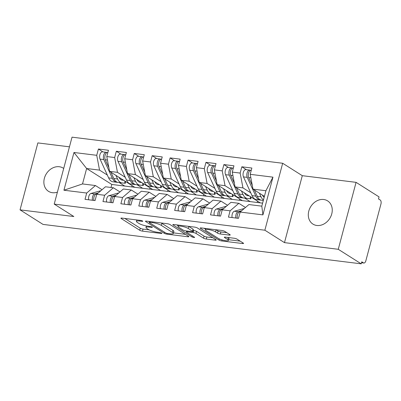 <?xml version="1.0" encoding="UTF-8"?>
<svg xmlns="http://www.w3.org/2000/svg" width="401" height="401" viewBox="0 0 401 401"><rect width="100%" height="100%" fill="white"/><g stroke="black" fill="none" stroke-linecap="round" stroke-linejoin="round"><path stroke-width="0.6" d="M142.576 221.021A1.474 0.306 -165.1 0 0 140.621 220.415L121.924 218.094A2.105 0.436 -165.1 0 0 120.922 218.204A2.105 0.436 -165.1 0 0 121.197 218.53L139.728 230.264A2.105 0.436 -165.1 0 0 142.52 231.136L161.217 233.452A1.474 0.306 -165.1 0 0 161.919 233.372A1.474 0.306 -165.1 0 0 161.728 233.146A1.474 0.306 -165.1 0 0 159.773 232.54L157.357 232.239A6.742 1.403 -165.1 0 1 148.43 229.457L146.886 228.475A6.742 1.403 -165.1 0 1 145.999 227.442A6.742 1.403 -165.1 0 1 149.222 227.086L151.638 227.387A1.474 0.306 -165.1 0 0 152.345 227.312A1.474 0.306 -165.1 0 0 152.149 227.086A1.474 0.306 -165.1 0 0 150.2 226.475L147.779 226.174A6.742 1.403 -165.1 0 1 138.851 223.392L137.307 222.415A6.742 1.403 -165.1 0 1 136.425 221.377A6.742 1.403 -165.1 0 1 139.643 221.026L142.064 221.327A1.474 0.306 -165.1 0 0 142.771 221.247A1.474 0.306 -165.1 0 0 142.576 221.021M323.732 199.508A13.734 11.203 -57.7 0 0 309.627 208.72A13.734 11.203 -57.7 0 0 312.93 224.094A13.734 11.203 -57.7 0 0 316.82 225.472A13.734 11.203 -57.7 0 0 330.925 216.259A13.734 11.203 -57.7 0 0 327.622 200.886A13.734 11.203 -57.7 0 0 323.732 199.508M63.699 168.46A13.734 11.203 -57.7 0 0 63.193 168.114A13.734 11.203 -57.7 0 0 59.303 166.736A13.734 11.203 -57.7 0 0 45.198 175.949A13.734 11.203 -57.7 0 0 48.501 191.322A13.734 11.203 -57.7 0 0 52.391 192.701A13.734 11.203 -57.7 0 0 57.398 192.144M229.222 235.091A2.105 0.436 -165.1 0 0 230.229 234.981A2.105 0.436 -165.1 0 0 229.953 234.655L224.755 231.362A2.105 0.436 -165.1 0 0 221.964 230.495L201.202 227.918A2.105 0.436 -165.1 0 0 200.194 228.029A2.105 0.436 -165.1 0 0 200.47 228.354L219.006 240.089A2.105 0.436 -165.1 0 0 221.793 240.961L242.56 243.532A2.105 0.436 -165.1 0 0 243.562 243.422A2.105 0.436 -165.1 0 0 243.287 243.096L237.006 239.121A2.105 0.436 -165.1 0 0 234.219 238.249L225.332 237.151A2.105 0.436 -165.1 0 0 224.324 237.262A2.105 0.436 -165.1 0 0 224.6 237.582L227.718 239.557A5.634 1.173 -165.1 0 1 228.455 240.42A5.634 1.173 -165.1 0 1 224.289 240.475A5.634 1.173 -165.1 0 1 218.299 238.389L206.099 230.665A5.634 1.173 -165.1 0 1 205.362 229.798A5.634 1.173 -165.1 0 1 209.528 229.748A5.634 1.173 -165.1 0 1 215.512 231.833L217.548 233.116A2.105 0.436 -165.1 0 0 220.339 233.989L229.222 235.091L229.427 234.324M69.453 146.831L37.864 142.916L20.05 209.858L43.022 224.405L361.236 263.838L361.777 261.813L363.451 262.876A3.218 1.739 97.1 0 0 363.867 263.026A3.218 1.739 97.1 0 0 365.837 260.825L380.95 204.024A3.218 1.739 97.1 0 0 380.188 199.989L378.509 198.926L379.045 196.896L356.073 182.35L302.294 175.683L282.675 163.267L264.866 230.209L284.479 242.63L338.264 249.297L361.236 263.838M20.05 209.858L73.834 216.525L54.215 204.104L264.866 230.209M170.029 224.58A2.105 0.436 -165.1 0 0 167.237 223.713L146.475 221.136A2.105 0.436 -165.1 0 0 145.468 221.247A2.105 0.436 -165.1 0 0 145.743 221.573L164.28 233.307A2.105 0.436 -165.1 0 0 167.067 234.174L187.833 236.75A2.105 0.436 -165.1 0 0 188.836 236.64A2.105 0.436 -165.1 0 0 188.56 236.314L170.029 224.58M173.839 224.53L194.6 227.101A2.105 0.436 -165.1 0 1 197.392 227.974L215.923 239.708A2.105 0.436 -165.1 0 1 216.199 240.029A2.105 0.436 -165.1 0 1 215.197 240.139L206.309 239.041A2.105 0.436 -165.1 0 1 203.518 238.169L196.004 233.412A2.105 0.436 -165.1 0 0 193.212 232.54L187.317 231.808A2.105 0.436 -165.1 0 0 186.31 231.918A2.105 0.436 -165.1 0 0 186.59 232.244L194.415 237.197A1.474 0.306 -165.1 0 1 194.605 237.427A1.474 0.306 -165.1 0 1 193.518 237.437A1.474 0.306 -165.1 0 1 191.949 236.891L173.107 224.961A2.105 0.436 -165.1 0 1 172.831 224.64A2.105 0.436 -165.1 0 1 173.839 224.53M257.206 202.48L257.557 201.157M239.277 200.259L239.633 198.936M221.352 198.034L221.703 196.711M203.422 195.813L203.778 194.49M185.498 193.593L185.848 192.269M167.568 191.372L167.919 190.049M149.643 189.152L149.994 187.823M282.675 163.267L72.03 137.162L54.215 204.104M119.222 182.58L124.711 186.059L111.804 184.46L86.631 168.52L73.969 152.49L63.929 190.219L86.696 193.041L85.022 199.332L95.062 200.575L96.736 194.285L104.626 195.262L102.952 201.553L112.992 202.796L114.661 196.51L122.551 197.487L120.876 203.773L130.916 205.016L132.591 198.731L140.48 199.708L138.806 205.999L148.846 207.242L150.52 200.951L158.405 201.929L156.731 208.219L166.771 209.462L168.445 203.172L176.335 204.149L174.661 210.44L184.701 211.683L186.375 205.397L194.259 206.375L192.59 212.66L202.625 213.903L204.299 207.618L212.189 208.595L210.515 214.881L220.555 216.129L222.229 209.838L230.114 210.816L228.445 217.106L238.48 218.35L240.154 212.059L248.896 204.555L261.803 206.154L265.903 190.736L252.996 189.137L264.409 196.365M73.969 152.49L96.736 155.312L99.538 170.119L107.333 175.057M102.967 151.909L98.41 149.022L96.736 155.312M98.41 149.022L108.45 150.265L106.776 156.555L114.666 157.533L117.463 172.34L125.257 177.277M120.896 154.129L116.335 151.242L114.666 157.533M116.335 151.242L126.375 152.485L124.701 158.776L132.591 159.753L135.393 174.565L143.187 179.498M138.821 156.35L134.265 153.463L132.591 159.753M134.265 153.463L144.305 154.711L142.631 160.996L150.52 161.974L153.317 176.786L161.112 181.718M156.751 158.575L152.19 155.688L150.52 161.974M152.19 155.688L162.23 156.931L160.56 163.222L168.445 164.199L171.247 179.006L179.041 183.944M174.681 160.796L170.119 157.909L168.445 164.199M170.119 157.909L180.159 159.152L178.485 165.443L186.375 166.42L189.172 181.227L196.966 186.164M192.605 163.017L188.049 160.129L186.375 166.42M188.049 160.129L198.084 161.372L196.415 167.663L204.299 168.641L207.101 183.452L214.896 188.385M210.535 165.237L205.974 162.35L204.299 168.641M205.974 162.35L216.014 163.598L214.34 169.884L222.229 170.861L225.031 185.673L232.821 190.605M228.46 167.463L223.903 164.575L222.229 170.861M223.903 164.575L233.943 165.819L232.269 172.104L240.154 173.082L242.956 187.894L250.75 192.826M246.389 169.683L241.828 166.796L240.154 173.082M241.828 166.796L251.868 168.039L250.194 174.33L272.961 177.152L262.926 214.881L240.154 212.059M245.467 207.497L238.856 203.312L230.966 202.335L222.229 209.838M230.114 210.816L238.856 203.312M250.194 174.33L252.996 189.137M265.903 190.736L272.961 177.152M227.537 205.277L220.926 201.091L213.036 200.114L204.299 207.618M212.189 208.595L220.926 201.091M262.6 203.147L124.711 186.059M262.64 200.355L263.241 200.736M242.956 187.894L235.066 186.916L260.244 202.856M232.269 172.104L235.066 186.916M209.613 203.056L203.001 198.866L195.112 197.888L186.375 205.397M194.259 206.375L203.001 198.866M244.71 198.134L250.204 201.613M225.031 185.673L217.141 184.696L242.319 200.635M214.34 169.884L217.141 184.696M191.683 200.831L185.072 196.645L177.182 195.668L168.445 203.172M176.335 204.149L185.072 196.645M226.786 195.914L232.279 199.392M207.101 183.452L199.212 182.475L224.39 198.415M196.415 167.663L199.212 182.475M173.758 198.61L167.147 194.425L159.257 193.447L150.52 200.951M158.405 201.929L167.147 194.425M208.856 193.693L214.35 197.167M189.172 181.227L181.287 180.25L206.46 196.189M178.485 165.443L181.287 180.25M155.829 196.39L149.217 192.204L141.327 191.227L132.591 198.731M140.48 199.708L149.217 192.204M190.931 191.467L196.425 194.946M171.247 179.006L163.357 178.029L188.535 193.969M160.56 163.222L163.357 178.029M137.904 194.169L131.287 189.984L123.403 189.001L114.661 196.51M122.551 197.487L131.287 189.984M173.001 189.247L178.495 192.726M153.317 176.786L145.433 175.808L170.605 191.748M142.631 160.996L145.433 175.808M119.974 191.949L113.363 187.758L105.473 186.781L96.736 194.285M104.626 195.262L113.363 187.758M155.077 187.026L160.57 190.505M135.393 174.565L127.503 173.588L152.681 189.528M124.701 158.776L127.503 173.588M131.713 186.926L132.064 185.603M102.049 189.723L95.433 185.538L82.526 183.939L63.929 190.219M86.696 193.041L95.433 185.538M137.147 184.806L142.641 188.28M117.463 172.34L109.578 171.362L134.751 187.302M106.776 156.555L109.578 171.362M338.264 249.297L356.073 182.35M302.294 175.683L284.479 242.63M99.538 170.119L86.631 168.52L82.526 183.939M111.804 184.46L111.007 187.468M262.926 214.881L261.803 206.154M124.821 218.455L140.27 228.234A2.105 0.436 -165.1 0 0 143.057 229.106L149.152 229.858M173.488 232.876L185.478 234.364M149.367 221.497L149.147 222.37A1.474 0.306 -165.1 0 0 149.342 222.595L165.608 232.896A1.474 0.306 -165.1 0 0 167.563 233.502L170.114 233.818A6.742 1.403 -165.1 0 0 173.332 233.467A6.742 1.403 -165.1 0 0 172.45 232.43L161.327 225.392A6.742 1.403 -165.1 0 0 152.405 222.605L149.849 222.289A1.474 0.306 -165.1 0 0 149.147 222.37M173.332 233.467L173.874 231.437A6.742 1.403 -165.1 0 0 172.986 230.405L172.45 232.43M161.147 222.956A6.742 1.403 -165.1 0 1 161.869 223.362L172.986 230.405M212.841 237.753L206.846 237.011L206.309 239.041M193.066 230.425L193.753 230.51A2.105 0.436 -165.1 0 1 196.54 231.382L204.059 236.139A2.105 0.436 -165.1 0 0 206.846 237.011M178.214 225.828L176.731 224.886M188.204 228.475A5.634 1.173 -165.1 0 0 182.214 226.39A5.634 1.173 -165.1 0 0 178.049 226.44A5.634 1.173 -165.1 0 0 178.791 227.307L183.087 230.029A2.105 0.436 -165.1 0 0 185.879 230.896L191.773 231.628A2.105 0.436 -165.1 0 0 192.776 231.517A2.105 0.436 -165.1 0 0 192.5 231.197L188.204 228.475L188.741 226.445A5.634 1.173 -165.1 0 0 188.605 226.359M192.776 231.517L193.317 229.487A2.105 0.436 -165.1 0 0 193.041 229.166L192.5 231.197M188.741 226.445L193.041 229.166M215.974 229.753A5.634 1.173 -165.1 0 1 216.054 229.803L218.089 231.091A2.105 0.436 -165.1 0 0 220.876 231.958L226.871 232.7M228.455 240.42L228.996 238.394A5.634 1.173 -165.1 0 0 228.254 237.527L227.718 239.557M228.645 239.713L240.204 241.146M204.094 228.279L205.528 229.187M117.774 182.38L116.841 182.285A13.519 7.298 -82.9 0 1 116.751 182.275A13.519 7.298 -82.9 0 1 112.385 178.345L103.834 159.588A4.291 2.316 -82.9 0 1 103.648 155.247A4.291 2.316 -82.9 0 1 106.275 152.32L102.511 151.854A4.291 2.316 97.1 0 0 99.884 154.781A4.291 2.316 97.1 0 0 100.07 159.122L108.616 177.879A13.519 7.298 97.1 0 0 112.987 181.808A13.519 7.298 97.1 0 0 113.072 181.818M106.275 152.32A4.291 2.316 -82.9 0 1 106.811 152.51L106.977 152.616M108.882 167.703L105.268 159.768A4.291 2.316 -82.9 0 1 105.082 155.428A4.291 2.316 -82.9 0 1 107.709 152.495L107.849 152.515M118.957 177.302A10.732 5.794 97.1 0 0 122.29 180.149A10.732 5.794 97.1 0 0 122.365 180.159L123.678 180.295M121.473 179.934L123.513 180.189M125.593 181.503L125.388 183.257L124.711 183.202L124.957 181.102M115.944 175.397L117.583 178.991A13.519 7.298 97.1 0 0 121.949 182.921A13.519 7.298 97.1 0 0 122.039 182.931L124.711 183.202M118.275 182.465A13.519 7.298 -82.9 0 1 118.185 182.455A13.519 7.298 -82.9 0 1 113.819 178.525L110.952 172.235M97.328 193.778L96.125 194.114A4.291 2.316 97.1 0 0 94.019 197.006A4.291 2.316 97.1 0 0 93.904 200.43M98.32 192.926L94.691 193.939A4.291 2.316 97.1 0 0 92.586 196.826A4.291 2.316 97.1 0 0 92.471 200.254M88.706 199.788A4.291 2.316 -82.9 0 1 88.821 196.36A4.291 2.316 -82.9 0 1 90.927 193.472L100.942 190.675M135.698 184.6L134.766 184.51A13.519 7.298 -82.9 0 1 134.676 184.5A13.519 7.298 -82.9 0 1 130.31 180.565L121.759 161.814A4.291 2.316 -82.9 0 1 121.578 157.473A4.291 2.316 -82.9 0 1 124.2 154.54L120.435 154.074A4.291 2.316 97.1 0 0 117.809 157.007A4.291 2.316 97.1 0 0 117.994 161.342L126.546 180.099A13.519 7.298 97.1 0 0 130.911 184.029A13.519 7.298 97.1 0 0 131.002 184.039M124.2 154.54A4.291 2.316 -82.9 0 1 124.741 154.736L124.906 154.836M126.811 169.924L123.192 161.989A4.291 2.316 -82.9 0 1 123.012 157.648A4.291 2.316 -82.9 0 1 125.638 154.716L125.779 154.736M136.881 179.523A10.732 5.794 97.1 0 0 140.22 182.375A10.732 5.794 97.1 0 0 140.29 182.38L141.603 182.515M139.398 182.159L141.438 182.41M143.518 183.728L143.312 185.478L142.636 185.422L142.881 183.322M133.869 177.618L135.508 181.212A13.519 7.298 97.1 0 0 139.879 185.142A13.519 7.298 97.1 0 0 139.964 185.152L142.636 185.422M136.2 184.686A13.519 7.298 -82.9 0 1 136.109 184.676A13.519 7.298 -82.9 0 1 131.744 180.746L128.876 174.455M153.628 186.826L152.696 186.731A13.519 7.298 -82.9 0 1 152.606 186.721A13.519 7.298 -82.9 0 1 148.24 182.791L139.688 164.034A4.291 2.316 -82.9 0 1 139.503 159.693A4.291 2.316 -82.9 0 1 142.129 156.761L138.365 156.295A4.291 2.316 97.1 0 0 135.738 159.227A4.291 2.316 97.1 0 0 135.924 163.568L144.475 182.325A13.519 7.298 97.1 0 0 148.841 186.254A13.519 7.298 97.1 0 0 148.931 186.264M142.129 156.761A4.291 2.316 -82.9 0 1 142.666 156.956L142.831 157.057M144.741 172.144L141.122 164.209A4.291 2.316 -82.9 0 1 140.936 159.869A4.291 2.316 -82.9 0 1 143.563 156.941L143.703 156.956M154.811 181.743A10.732 5.794 97.1 0 0 158.149 184.595A10.732 5.794 97.1 0 0 158.22 184.605L159.533 184.736M157.327 184.38L159.367 184.63M161.448 185.949L161.242 187.698L160.565 187.643L160.811 185.543M151.799 179.838L153.438 183.432A13.519 7.298 97.1 0 0 157.804 187.362A13.519 7.298 97.1 0 0 157.894 187.372L160.565 187.643M154.129 186.906A13.519 7.298 -82.9 0 1 154.039 186.896A13.519 7.298 -82.9 0 1 149.673 182.966L146.806 176.676M171.553 189.046L170.62 188.951A13.519 7.298 -82.9 0 1 170.53 188.941A13.519 7.298 -82.9 0 1 166.164 185.011L157.613 166.255A4.291 2.316 -82.9 0 1 157.433 161.914A4.291 2.316 -82.9 0 1 160.054 158.981L156.29 158.515A4.291 2.316 97.1 0 0 153.668 161.448A4.291 2.316 97.1 0 0 153.849 165.788L162.4 184.545A13.519 7.298 97.1 0 0 166.766 188.475A13.519 7.298 97.1 0 0 166.856 188.485M160.054 158.981A4.291 2.316 -82.9 0 1 160.595 159.177L160.761 159.277M162.666 174.37L159.047 166.43A4.291 2.316 -82.9 0 1 158.866 162.094A4.291 2.316 -82.9 0 1 161.493 159.162L161.633 159.177M172.736 183.969A10.732 5.794 97.1 0 0 176.074 186.816A10.732 5.794 97.1 0 0 176.144 186.826L177.458 186.956M175.257 186.6L177.297 186.851M179.372 188.169L179.167 189.919L178.49 189.863L178.736 187.768M169.723 182.059L171.362 185.658A13.519 7.298 97.1 0 0 175.733 189.588A13.519 7.298 97.1 0 0 175.818 189.598L178.49 189.863M172.054 189.127A13.519 7.298 -82.9 0 1 171.969 189.117A13.519 7.298 -82.9 0 1 167.598 185.187L164.731 178.901M189.483 191.267L188.55 191.172A13.519 7.298 -82.9 0 1 188.46 191.162A13.519 7.298 -82.9 0 1 184.094 187.232L175.543 168.475A4.291 2.316 -82.9 0 1 175.357 164.134A4.291 2.316 -82.9 0 1 177.984 161.207L174.219 160.736A4.291 2.316 97.1 0 0 171.593 163.668A4.291 2.316 97.1 0 0 171.778 168.009L180.33 186.766A13.519 7.298 97.1 0 0 184.696 190.696A13.519 7.298 97.1 0 0 184.786 190.706M177.984 161.207A4.291 2.316 -82.9 0 1 178.525 161.397L178.686 161.503M180.595 176.59L176.976 168.656A4.291 2.316 -82.9 0 1 176.791 164.315A4.291 2.316 -82.9 0 1 179.417 161.382L179.563 161.403M190.665 186.189A10.732 5.794 97.1 0 0 194.004 189.036A10.732 5.794 97.1 0 0 194.074 189.046L195.387 189.177M193.182 188.821L195.222 189.077M197.302 190.39L197.097 192.144L196.42 192.089L196.665 189.989M187.653 184.285L189.292 187.879A13.519 7.298 97.1 0 0 193.658 191.808A13.519 7.298 97.1 0 0 193.748 191.818L196.42 192.089M189.984 191.352A13.519 7.298 -82.9 0 1 189.894 191.342A13.519 7.298 -82.9 0 1 185.528 187.412L182.661 181.122M115.252 196.004L114.054 196.335A4.291 2.316 97.1 0 0 111.949 199.227A4.291 2.316 97.1 0 0 111.834 202.655M116.25 195.147L112.621 196.159A4.291 2.316 97.1 0 0 110.511 199.046A4.291 2.316 97.1 0 0 110.4 202.475M106.636 202.009A4.291 2.316 -82.9 0 1 106.746 198.58A4.291 2.316 -82.9 0 1 108.856 195.693L118.866 192.896M133.182 198.224L131.984 198.56A4.291 2.316 97.1 0 0 129.874 201.447A4.291 2.316 97.1 0 0 129.759 204.876M134.18 197.367L130.546 198.38A4.291 2.316 97.1 0 0 128.44 201.272A4.291 2.316 97.1 0 0 128.325 204.695M124.561 204.229A4.291 2.316 -82.9 0 1 124.676 200.806A4.291 2.316 -82.9 0 1 126.781 197.914L136.796 195.122M151.107 200.445L149.909 200.781A4.291 2.316 97.1 0 0 147.804 203.668A4.291 2.316 97.1 0 0 147.688 207.096M152.104 199.588L148.475 200.6A4.291 2.316 97.1 0 0 146.37 203.492A4.291 2.316 97.1 0 0 146.255 206.921M142.49 206.455A4.291 2.316 -82.9 0 1 142.601 203.026A4.291 2.316 -82.9 0 1 144.711 200.134L154.721 197.342M169.037 202.665L167.839 203.001A4.291 2.316 97.1 0 0 165.728 205.893A4.291 2.316 97.1 0 0 165.613 209.317M170.034 201.813L166.405 202.826A4.291 2.316 97.1 0 0 164.295 205.713A4.291 2.316 97.1 0 0 164.179 209.142M160.415 208.675A4.291 2.316 -82.9 0 1 160.53 205.247A4.291 2.316 -82.9 0 1 162.636 202.36L172.651 199.563M207.407 193.488L206.475 193.392A13.519 7.298 -82.9 0 1 206.39 193.382A13.519 7.298 -82.9 0 1 202.019 189.452L193.467 170.696A4.291 2.316 -82.9 0 1 193.287 166.36A4.291 2.316 -82.9 0 1 195.914 163.428L192.149 162.961A4.291 2.316 97.1 0 0 189.523 165.889A4.291 2.316 97.1 0 0 189.703 170.23L198.254 188.986A13.519 7.298 97.1 0 0 202.62 192.916A13.519 7.298 97.1 0 0 202.711 192.926M195.914 163.428A4.291 2.316 -82.9 0 1 196.45 163.623L196.615 163.723M198.52 178.811L194.901 170.876A4.291 2.316 -82.9 0 1 194.721 166.535A4.291 2.316 -82.9 0 1 197.347 163.603L197.487 163.623M208.59 188.41A10.732 5.794 97.1 0 0 211.928 191.262A10.732 5.794 97.1 0 0 211.999 191.267L213.317 191.402M211.111 191.046L213.152 191.297M215.227 192.61L215.021 194.365L214.345 194.31L214.59 192.209M205.578 186.505L207.217 190.099A13.519 7.298 97.1 0 0 211.588 194.029A13.519 7.298 97.1 0 0 211.673 194.039L214.345 194.31M207.908 193.573A13.519 7.298 -82.9 0 1 207.823 193.563A13.519 7.298 -82.9 0 1 203.452 189.633L200.585 183.342M186.961 204.891L185.763 205.222A4.291 2.316 97.1 0 0 183.658 208.114A4.291 2.316 97.1 0 0 183.543 211.543M187.959 204.034L184.33 205.046A4.291 2.316 97.1 0 0 182.224 207.934A4.291 2.316 97.1 0 0 182.109 211.362M178.345 210.896A4.291 2.316 -82.9 0 1 178.46 207.467A4.291 2.316 -82.9 0 1 180.565 204.58L190.575 201.783M225.337 195.708L224.405 195.618A13.519 7.298 -82.9 0 1 224.314 195.608A13.519 7.298 -82.9 0 1 219.948 191.678L211.397 172.921A4.291 2.316 -82.9 0 1 211.212 168.58A4.291 2.316 -82.9 0 1 213.838 165.648L210.074 165.182A4.291 2.316 97.1 0 0 207.447 168.114A4.291 2.316 97.1 0 0 207.633 172.455L216.184 191.212A13.519 7.298 97.1 0 0 220.55 195.142A13.519 7.298 97.1 0 0 220.64 195.152M213.838 165.648A4.291 2.316 -82.9 0 1 214.38 165.844L214.54 165.944M216.45 181.031L212.831 173.097A4.291 2.316 -82.9 0 1 212.645 168.756A4.291 2.316 -82.9 0 1 215.272 165.824L215.417 165.844M226.52 190.63A10.732 5.794 97.1 0 0 229.858 193.482A10.732 5.794 97.1 0 0 229.928 193.488L231.242 193.623M229.036 193.267L231.076 193.518M233.156 194.836L232.951 196.585L232.274 196.53L232.52 194.43M223.507 188.726L225.146 192.32A13.519 7.298 97.1 0 0 229.512 196.249A13.519 7.298 97.1 0 0 229.603 196.259L232.274 196.53M225.838 195.793A13.519 7.298 -82.9 0 1 225.748 195.783A13.519 7.298 -82.9 0 1 221.382 191.853L218.515 185.563M204.891 207.111L203.693 207.447A4.291 2.316 97.1 0 0 201.583 210.335A4.291 2.316 97.1 0 0 201.472 213.763M205.888 206.254L202.259 207.267A4.291 2.316 97.1 0 0 200.149 210.159A4.291 2.316 97.1 0 0 200.034 213.583M196.269 213.116A4.291 2.316 -82.9 0 1 196.385 209.693A4.291 2.316 -82.9 0 1 198.495 206.801L208.505 204.009M243.262 197.934L242.329 197.838A13.519 7.298 -82.9 0 1 242.244 197.828A13.519 7.298 -82.9 0 1 237.873 193.899L229.322 175.142A4.291 2.316 -82.9 0 1 229.141 170.801A4.291 2.316 -82.9 0 1 231.768 167.869L228.004 167.402A4.291 2.316 97.1 0 0 225.377 170.335A4.291 2.316 97.1 0 0 225.557 174.676L234.109 193.432A13.519 7.298 97.1 0 0 238.48 197.362A13.519 7.298 97.1 0 0 238.565 197.372M231.768 167.869A4.291 2.316 -82.9 0 1 232.304 168.064L232.47 168.164M234.374 183.252L230.76 175.317A4.291 2.316 -82.9 0 1 230.575 170.976A4.291 2.316 -82.9 0 1 233.202 168.049L233.342 168.064M244.445 192.856A10.732 5.794 97.1 0 0 247.783 195.703A10.732 5.794 97.1 0 0 247.853 195.713L249.171 195.843M246.966 195.487L249.006 195.738M251.081 197.056L250.881 198.806L250.199 198.751L250.445 196.655M241.437 190.946L243.076 194.54A13.519 7.298 97.1 0 0 247.442 198.47A13.519 7.298 97.1 0 0 247.532 198.48L250.199 198.751M243.763 198.014A13.519 7.298 -82.9 0 1 243.678 198.004A13.519 7.298 -82.9 0 1 239.307 194.074L236.44 187.788M222.816 209.332L221.618 209.668A4.291 2.316 97.1 0 0 219.512 212.555A4.291 2.316 97.1 0 0 219.397 215.984M223.813 208.475L220.184 209.487A4.291 2.316 97.1 0 0 218.079 212.38A4.291 2.316 97.1 0 0 217.964 215.808M214.199 215.342A4.291 2.316 -82.9 0 1 214.314 211.913A4.291 2.316 -82.9 0 1 216.42 209.021L226.43 206.229M261.191 200.154L260.259 200.059A13.519 7.298 -82.9 0 1 260.169 200.049A13.519 7.298 -82.9 0 1 255.803 196.119L247.252 177.362A4.291 2.316 -82.9 0 1 247.066 173.021A4.291 2.316 -82.9 0 1 249.693 170.089L245.928 169.623A4.291 2.316 97.1 0 0 243.302 172.555A4.291 2.316 97.1 0 0 243.487 176.896L252.039 195.653A13.519 7.298 97.1 0 0 256.404 199.583A13.519 7.298 97.1 0 0 256.495 199.593M249.693 170.089A4.291 2.316 -82.9 0 1 250.234 170.285L250.394 170.385M252.304 185.478L248.685 177.543A4.291 2.316 -82.9 0 1 248.5 173.202A4.291 2.316 -82.9 0 1 251.126 170.27L251.272 170.285M262.374 195.076A10.732 5.794 97.1 0 0 264.159 197.302M261.693 200.239A13.519 7.298 -82.9 0 1 261.602 200.229A13.519 7.298 -82.9 0 1 257.236 196.3L254.369 190.009M259.362 193.167L261.001 196.766A13.519 7.298 97.1 0 0 263.457 199.939M240.745 211.553L239.547 211.888A4.291 2.316 97.1 0 0 237.437 214.781A4.291 2.316 97.1 0 0 237.327 218.204M241.743 210.695L238.114 211.713A4.291 2.316 97.1 0 0 236.004 214.6A4.291 2.316 97.1 0 0 235.893 218.029M232.124 217.563A4.291 2.316 -82.9 0 1 232.239 214.134A4.291 2.316 -82.9 0 1 234.349 211.242L244.359 208.45M361.557 262.64L363.451 262.876M139.834 220.314L139.643 221.026M151.773 226.896L151.638 227.387M149.408 226.38L149.222 227.086M161.347 232.956L161.217 233.452M143.057 229.106L142.52 231.136M140.27 228.234L139.728 230.264M121.323 218.064L121.197 218.53M142.195 220.831L142.064 221.327M188.034 235.983L187.833 236.75M167.257 233.457L167.067 234.174M164.565 232.234L164.28 233.307M145.869 221.106L145.743 221.573M150.039 221.583L149.849 222.289M161.869 223.362L161.327 225.392M152.591 221.898L152.405 222.605M215.397 239.372L215.197 240.139M204.059 236.139L203.518 238.169M196.54 231.382L196.004 233.412M193.753 230.51L193.212 232.54M187.508 231.101L187.317 231.808M192.234 235.818L191.949 236.891M173.232 224.495L173.107 224.961M220.876 231.958L220.339 233.989M218.089 231.091L217.548 233.116M216.054 229.803L215.512 231.833M224.725 237.116L224.6 237.582M242.76 242.765L242.56 243.532M222.069 239.928L221.793 240.961M219.312 238.926L219.006 240.089M200.595 227.888L200.47 228.354M113.819 178.525L117.583 178.991M105.268 159.768L107.433 160.034M108.616 177.879L112.385 178.345M100.07 159.122L103.834 159.588M94.691 193.939L90.927 193.472M96.836 194.204L96.125 194.114M131.744 180.746L135.508 181.212M123.192 161.989L125.363 162.26M126.546 180.099L130.31 180.565M117.994 161.342L121.759 161.814M149.673 182.966L153.438 183.432M141.122 164.209L143.287 164.48M144.475 182.325L148.24 182.791M135.924 163.568L139.688 164.034M167.598 185.187L171.362 185.658M159.047 166.43L161.217 166.701M162.4 184.545L166.164 185.011M153.849 165.788L157.613 166.255M185.528 187.412L189.292 187.879M176.976 168.656L179.142 168.921M180.33 186.766L184.094 187.232M171.778 168.009L175.543 168.475M112.621 196.159L108.856 195.693M114.761 196.425L114.054 196.335M130.546 198.38L126.781 197.914M132.691 198.645L131.984 198.56M148.475 200.6L144.711 200.134M150.616 200.866L149.909 200.781M166.405 202.826L162.636 202.36M168.545 203.091L167.839 203.001M203.452 189.633L207.217 190.099M194.901 170.876L197.071 171.147M198.254 188.986L202.019 189.452M189.703 170.23L193.467 170.696M184.33 205.046L180.565 204.58M186.47 205.312L185.763 205.222M221.382 191.853L225.146 192.32M212.831 173.097L214.996 173.367M216.184 191.212L219.948 191.678M207.633 172.455L211.397 172.921M202.259 207.267L198.495 206.801M204.4 207.533L203.693 207.447M239.307 194.074L243.076 194.54M230.76 175.317L232.926 175.588M234.109 193.432L237.873 193.899M225.557 174.676L229.322 175.142M220.184 209.487L216.42 209.021M222.324 209.753L221.618 209.668M257.236 196.3L261.001 196.766M248.685 177.543L250.856 177.808M252.039 195.653L255.803 196.119M243.487 176.896L247.252 177.362M238.114 211.713L234.349 211.242M240.254 211.974L239.547 211.888M361.527 262.735L363.867 263.026M136.806 219.938L136.425 221.377M146.395 225.958L145.999 227.442M186.56 230.981L186.31 231.918M178.41 225.096L178.049 226.44M205.713 228.48L205.362 229.798M118.185 182.455L121.949 182.921M112.987 181.808L116.751 182.275M136.109 184.676L139.879 185.142M130.911 184.029L134.676 184.5M154.039 186.896L157.804 187.362M148.841 186.254L152.606 186.721M171.969 189.117L175.733 189.588M166.766 188.475L170.53 188.941M189.894 191.342L193.658 191.808M184.696 190.696L188.46 191.162M207.823 193.563L211.588 194.029M202.62 192.916L206.39 193.382M225.748 195.783L229.512 196.249M220.55 195.142L224.314 195.608M243.678 198.004L247.442 198.47M238.48 197.362L242.244 197.828M261.602 200.229L263.322 200.44M256.404 199.583L260.169 200.049"/></g></svg>
